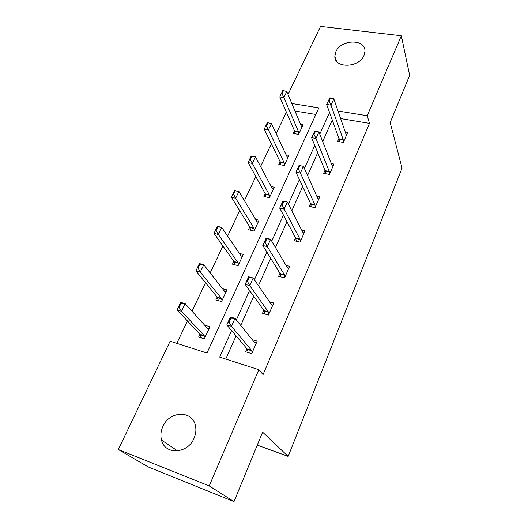 <?xml version="1.0" encoding="UTF-8"?>
<svg xmlns="http://www.w3.org/2000/svg" width="528" height="528" viewBox="0 0 528 528"><rect width="100%" height="100%" fill="white"/><g stroke="black" fill="none" stroke-linecap="round" stroke-linejoin="round"><path stroke-width="0.79" d="M364.003 55.394C359.099 68.125 334.099 68.607 334.851 56.179L335.854 51.757C340.87 39.171 365.825 38.663 364.934 51.394L364.003 55.394M194.053 438.24C187.783 454.067 164.802 455.169 161.515 440.075C160.367 435.62 160.816 431.105 162.862 426.538C169.409 410.678 192.674 409.985 195.479 425.865C196.33 429.937 195.855 434.056 194.053 438.24M288.031 94.453L320.549 26.4L401.333 35.785L409.642 75.346L390.166 122.608L402.059 168.109L288.169 456.397L262.621 432.155L234.003 501.6L148.348 467.009L118.358 449.533L170.122 341.213L206.969 353.034L318.866 107.897L291.826 103.508M286.381 112.141L276.17 133.683M271.385 143.788L260.594 166.551M255.829 176.603L244.424 200.666M239.692 210.652L227.634 236.102M222.941 246.002L210.177 272.923M205.531 282.737L192.027 311.23M187.427 320.938L176.801 343.352M234.003 501.6L209.22 485.912L118.358 449.533M257.281 445.111L288.169 456.397M324.977 170.366L323.684 173.316L329.459 174.464L333.967 164.076L331.313 163.561M295.522 237.732L294.221 240.709L300.109 242.121L304.96 230.941L301.745 230.188M263.782 310.319L262.475 313.315L268.481 315.038L273.715 302.973L269.544 301.811M332.27 120.021L322.681 141.55M317.731 152.651L307.54 175.514M302.636 186.523L291.819 210.797M286.961 221.694L275.464 247.487M270.666 258.258L258.449 285.668M253.717 296.287L240.735 325.426M236.075 335.881L225.746 359.06M231.587 330.574L219.668 357.113L258.832 369.679L263.069 374.59L369.481 123.387L340.626 118.589M246.965 348.77L245.659 351.767L251.724 353.661L257.169 341.121L252.206 339.61M279.952 273.332L278.645 276.322L284.599 277.886L289.634 266.277L286.011 265.346M310.523 203.432L309.223 206.395L315.058 207.676L319.73 196.898L316.826 196.277M338.923 138.468L337.643 141.412L343.358 142.435L347.708 132.403L345.253 131.98M401.333 35.785L367.204 115.738L338.006 111.005M369.481 123.387L367.204 115.738M258.832 369.679L209.22 485.912M329.545 112.471L319.79 134.191M314.761 145.398L304.399 168.472M299.402 179.586L288.394 204.105M283.444 215.114L271.742 241.177M266.851 252.067L254.404 279.774M249.579 290.519L236.339 319.994M315.863 114.477L294.967 110.999M300.511 124.225L303.112 124.681L298.624 134.416L293.185 133.439L294.452 130.713M286.117 154.869L288.941 155.41L284.295 165.495L278.804 164.406L280.084 161.66M271.174 186.582L274.263 187.242L269.452 197.683L263.914 196.469L265.195 193.71M255.625 219.417L259.057 220.222L254.067 231.046L248.483 229.7L249.77 226.921M239.415 253.427L243.296 254.417L238.115 265.65L232.478 264.165L233.779 261.367M222.453 288.651L226.934 289.898L221.562 301.554L215.873 299.924L217.18 297.112M204.6 325.109L209.946 326.74L204.369 338.851L198.634 337.055L199.94 334.231M256.337 343.035L254.529 342.487M252.219 352.526L251.526 350.348L231.422 326.304L226.802 324.918L230.393 316.985L235.006 318.344L254.8 342.817L256.245 343.246M229.119 322.199L230.921 318.212L230.149 317.981L228.347 321.968L229.119 322.199L231.422 326.304L235.006 318.344L230.921 318.212M248.259 352.579L247.15 348.988L226.802 324.918L228.347 321.968M230.393 316.985L230.149 317.981M207.24 328.027L209.095 328.594M180.259 303.237L178.411 307.072L179.137 307.289L180.992 303.448L180.259 303.237L180.8 302.359L185.143 303.64L181.474 311.302L204.184 335.63L204.943 337.603M179.137 307.289L181.474 311.302L177.124 309.995L200.046 334.343L201.366 337.907M208.996 328.805L207.537 328.357L185.143 303.64L180.992 303.448M178.411 307.072L177.124 309.995M268.904 314.061L268.283 311.797L249.737 285.615L245.164 284.368L248.609 276.764L253.176 277.985L271.425 304.55L272.778 305.131M247.52 281.523L249.249 277.695L248.483 277.49L246.754 281.312L247.52 281.523L249.737 285.615L253.176 277.985L249.249 277.695M264.878 314.002L263.954 310.556L245.164 284.368L246.754 281.312M248.609 276.764L248.483 277.49M284.962 277.048L284.394 274.712L267.313 246.589L262.786 245.467L266.092 238.161L270.613 239.263L287.423 267.742L288.684 268.462M265.168 242.497L266.825 238.828L266.072 238.649L264.409 242.312L265.168 242.497L267.313 246.589L270.613 239.263L266.825 238.828M280.896 276.91L280.111 273.59L262.786 245.467L264.409 242.312M266.092 238.161L266.072 238.649M199.069 264.218L197.294 267.901L198.013 268.099L199.789 264.409L199.069 264.218L199.485 263.584L203.788 264.739L200.264 272.098L221.377 298.406L222.07 300.445M198.013 268.099L200.264 272.098L195.954 270.923L217.279 297.231L218.401 300.65M225.977 291.977L224.605 291.403L203.788 264.739L199.789 264.409M197.294 267.901L195.954 270.923M217.133 226.736L215.424 230.281L216.137 230.452L217.846 226.915L217.133 226.736L217.437 226.34L221.701 227.377L218.315 234.445L237.93 262.561L238.57 264.667M216.137 230.452L218.315 234.445L214.038 233.389L233.871 261.499L234.835 264.785M242.326 256.509L241.045 255.823L221.701 227.377L217.846 226.915M215.424 230.281L214.038 233.389M300.412 241.421L299.911 239.019L284.183 209.108L279.701 208.111L282.883 201.095L287.351 202.072L302.828 232.307L304.003 233.145M282.11 205.036L283.708 201.511L282.962 201.346L281.365 204.871L282.11 205.036L284.183 209.108L287.351 202.072L283.708 201.511M296.333 241.217L295.667 238.003L279.701 208.111L281.365 204.871M234.498 190.714L232.855 194.119L233.561 194.271L235.204 190.865L234.696 190.529L238.92 191.453L235.66 198.251L253.882 228.023L254.463 230.188M233.561 194.271L235.66 198.251L231.429 197.307L249.856 227.06L250.688 230.234M258.093 222.321L256.885 221.522L238.92 191.453L235.204 190.865M232.855 194.119L231.429 197.307M315.308 207.095L314.853 204.633L300.399 173.098L295.964 172.207L299.02 165.462L303.442 166.333L317.665 198.165L318.767 199.122M298.393 169.039L299.93 165.653L299.185 165.508L297.653 168.894L298.393 169.039L300.399 173.098L303.442 166.333L299.93 165.653M311.223 206.831L310.655 203.716L295.964 172.207L297.653 168.894M251.203 156.057L249.619 159.331L250.325 159.469L251.902 156.189L251.203 156.057L255.493 156.889L252.351 163.436L269.267 194.72L269.795 196.937M250.325 159.469L252.351 163.436L248.16 162.591L265.28 193.855L266 196.924M273.293 189.354L272.164 188.45L255.493 156.889L251.902 156.189M249.619 159.331L248.16 162.591M315.526 131.168L314.794 131.036L313.322 134.297L314.054 134.422L315.526 131.168L318.919 131.96L331.973 165.244L332.996 166.313M329.657 174.009L329.261 171.481L315.988 138.468L311.599 137.676L314.794 131.036M325.585 173.692L325.103 170.663L311.599 137.676L313.322 134.297M318.919 131.96L315.988 138.468L314.054 134.422M287.965 157.529L286.902 156.539L271.445 123.611L268.422 129.914L284.11 162.591L284.585 164.855M266.455 125.968L267.973 122.813L267.28 122.687L265.762 125.842L266.455 125.968L268.422 129.914L264.264 129.169L280.157 161.812L280.777 164.795M271.445 123.611L267.973 122.813M265.762 125.842L264.264 129.169M330.541 97.977L329.815 97.865L328.396 101L329.122 101.112L330.541 97.977L333.815 98.875L345.774 133.492L346.731 134.66M343.51 142.085L343.16 139.511L330.99 105.138L326.647 104.445L329.815 97.865M339.445 141.735L339.042 138.778L326.647 104.445L328.396 101M333.815 98.875L330.99 105.138L329.122 101.112M302.135 126.799L301.138 125.723L286.81 91.549L283.899 97.621L298.439 131.564L298.868 133.874M281.998 93.687L283.463 90.651L282.777 90.539L281.312 93.581L281.998 93.687L283.899 97.621L279.781 96.967L294.518 130.871L295.066 133.775M286.81 91.549L283.463 90.651M281.312 93.581L279.781 96.967M251.526 350.348L247.15 348.988M251.731 350.777L247.361 349.417M200.29 334.772L204.422 336.052M200.046 334.343L204.184 335.63M268.283 311.797L263.954 310.556M268.468 312.246L264.145 311.012M284.394 274.712L280.111 273.59M284.572 275.187L280.289 274.065M217.503 297.686L221.595 298.855M217.279 297.231L221.377 298.406M234.076 261.967L238.135 263.03M233.871 261.499L237.93 262.561M299.911 239.019L295.667 238.003M300.069 239.507L295.825 238.491M250.048 227.548L254.074 228.512M249.856 227.06L253.882 228.023M314.853 204.633L310.655 203.716M314.998 205.141L310.801 204.224M265.452 194.357L269.438 195.228M265.28 193.855L269.267 194.72M329.261 171.481L325.103 170.663M329.393 172.009L325.235 171.191M280.315 162.327L284.269 163.106M280.157 161.812L284.11 162.591M343.16 139.511L339.042 138.778M343.273 140.052L339.161 139.319M294.67 131.399L298.584 132.099M294.518 130.871L298.439 131.564M334.851 56.179L336.376 60.931M161.515 440.075L177.639 450.945"/></g></svg>
